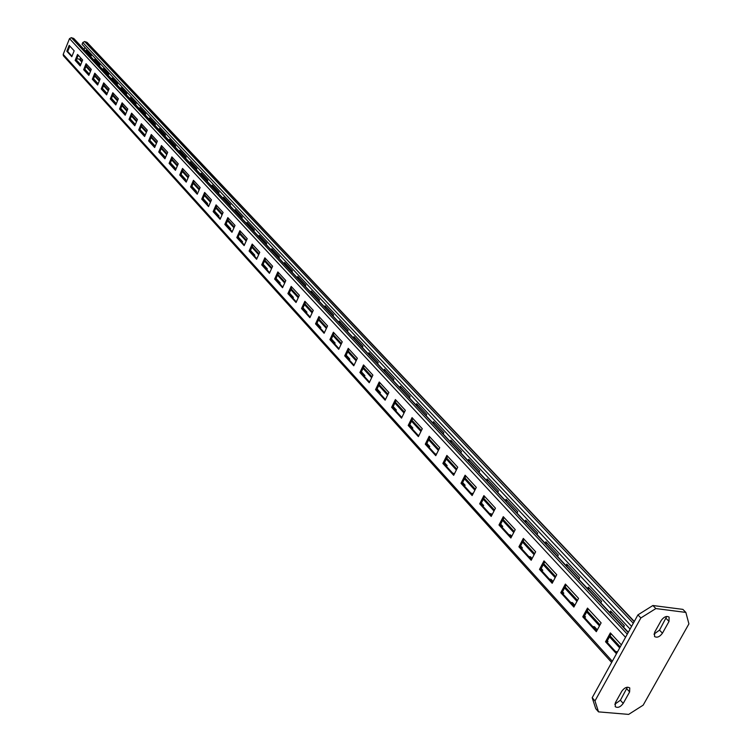 <?xml version="1.0" encoding="UTF-8"?>
<svg xmlns="http://www.w3.org/2000/svg" width="752" height="752" viewBox="0 0 752 752"><rect width="100%" height="100%" fill="white"/><g stroke="black" fill="none" stroke-linecap="round" stroke-linejoin="round"><path stroke-width="1.13" d="M614.788 704.239L620.4 700.234L627.403 687.187M623.211 703.402C620.456 707.087 617.796 708.177 615.239 706.683L615.39 702.716L621.791 691.22C624.536 687.544 627.196 686.444 629.753 687.92L629.621 691.943L623.211 703.402L620.4 700.234M652.896 605.51L682.882 609.383L685.862 612.41L688.907 623.887L643.167 705.16L628.653 714.4L598.526 711.871L595.744 708.666L592.191 697.715L637.931 614.873L652.896 605.51L655.857 608.565L640.864 617.947L637.931 614.873M653.949 634.152L659.504 630.129L666.761 616.424M592.191 697.715L594.982 700.92L598.526 711.871M594.982 700.92L640.864 617.947M655.857 608.565L685.862 612.41M661.215 620.466C663.903 616.809 666.535 615.691 669.111 617.11L669.017 621.425L662.446 633.203C659.739 636.859 657.107 637.969 654.531 636.53L654.635 632.272L661.215 620.466M631.586 626.369L82.786 42.497L82.062 44.293L630.091 629.076M82.786 42.497L84.628 41.529L87.11 42.422L634.303 621.453M86.828 51.014L86.424 52.001M95.316 60.094L94.912 61.091M103.992 69.363L103.579 70.368M112.847 78.828L112.433 79.844M121.89 88.501L121.467 89.526M131.13 98.38L130.707 99.414M140.577 108.476L140.145 109.519M150.231 118.797L149.789 119.85M160.101 129.353L159.659 130.416M170.196 140.145L169.745 141.216M180.527 151.18L180.066 152.271M191.093 162.479L190.623 163.569M201.903 174.041L201.433 175.141M212.976 185.876L212.496 186.994M224.312 198.002L223.823 199.12M235.931 210.41L235.423 211.547M247.831 223.137L247.314 224.284M260.023 236.175L259.506 237.331M272.525 249.542L271.998 250.717M285.356 263.256L284.82 264.441M298.506 277.319L297.961 278.513M312.014 291.757L311.46 292.96M325.879 306.572L325.306 307.794M340.111 321.79L339.528 323.031M354.737 337.432L354.145 338.673M369.768 353.496L369.166 354.756M385.221 370.012L384.601 371.291M401.107 387.007L400.487 388.295M417.463 404.491L416.824 405.789M434.299 422.483L433.641 423.799M451.632 441.02L450.965 442.345M469.492 460.102L468.806 461.455M487.898 479.785L487.193 481.148M506.876 500.071L506.162 501.452M526.456 521.004L525.723 522.405M546.666 542.615L545.914 544.025M567.534 564.921L566.773 566.359M589.098 587.979L588.318 589.427M611.395 611.818L610.596 613.284M82.09 61.344L80.144 59.229L80.69 57.876M84.074 49.482L84.938 47.357M90.823 56.71L91.227 55.714L86.151 50.29L85.756 51.277M99.414 65.903L99.819 64.907L94.639 59.37L94.235 60.367M108.185 75.294L108.598 74.288L103.306 68.629L102.902 69.635M117.143 84.891L117.566 83.876L112.161 78.095L111.747 79.11M126.298 94.696L126.721 93.662L121.204 87.758L120.781 88.783M135.651 104.707L136.084 103.673L130.444 97.638L130.011 98.672M145.211 114.943L145.644 113.9L139.881 107.733L139.449 108.777M154.978 125.405L155.429 124.353L149.535 118.045L149.093 119.098M164.97 136.112L165.421 135.04L159.396 128.601L158.954 129.654M175.197 147.054L175.658 145.973L169.491 139.383L169.031 140.455M185.65 158.249L186.12 157.168L179.813 150.419L179.352 151.5M196.357 169.717L196.827 168.617L190.378 161.718L189.908 162.808M207.308 181.448L207.796 180.339L201.188 173.27L200.709 174.37M218.531 193.452L219.02 192.333L212.252 185.105L211.763 186.214M230.018 205.757L230.516 204.629L223.588 197.221L223.09 198.34M241.787 218.362L242.294 217.225L235.197 209.629L234.69 210.767M253.856 231.287L254.373 230.131L247.088 222.348L246.581 223.494M266.227 244.522L266.744 243.357L259.28 235.385L258.763 236.542M278.907 258.105L279.434 256.93L271.782 248.743L271.256 249.918M291.917 272.036L292.453 270.852L284.604 262.457L284.068 263.632M305.265 286.333L305.82 285.13L297.764 276.52L297.209 277.714M318.97 301.007L319.525 299.794L311.262 290.949L310.698 292.152M333.033 316.075L333.606 314.844L325.118 305.763L324.544 306.985M347.49 331.547L348.073 330.307L339.349 320.982L338.767 322.213M362.342 347.452L362.934 346.193L353.966 336.614L353.384 337.855M377.607 363.799L378.218 362.53L368.997 352.679L368.395 353.938M393.305 380.606L393.926 379.328L384.451 369.194L383.83 370.463M409.455 397.902L410.094 396.605L400.337 386.18L399.707 387.468M426.083 415.706L426.722 414.39L416.683 403.655L416.044 404.961M443.191 434.026L443.859 432.701L433.519 421.646L432.861 422.972M460.826 452.901L461.493 451.567L450.852 440.183L450.185 441.509M478.986 472.359L479.682 470.996L468.703 459.265L468.026 460.619M497.721 492.41L498.426 491.037L487.108 478.939L486.412 480.302M517.038 513.099L517.761 511.708L506.087 499.234L505.372 500.606M536.975 534.446L537.708 533.046L525.667 520.158L524.934 521.559M557.561 556.489L558.313 555.07L545.877 541.769L545.125 543.179M578.824 579.266L579.595 577.818L566.745 564.085L565.983 565.513M600.801 602.794L601.591 601.337L588.308 587.133L587.528 588.581M623.53 627.14L624.348 625.664L610.605 610.972L609.806 612.429M76.779 58.769L80.144 59.229M76.3 59.963L80.727 64.71M89.178 74.561L88.614 74.401M84.844 69.203L89.347 74.138M98.014 84.102L97.281 83.895M93.539 78.716L98.145 83.763M107.047 93.84L106.126 93.577M102.422 88.435L107.141 93.605M116.287 103.785L115.159 103.475M111.493 98.371L116.334 103.663M125.725 113.956L124.4 113.59M120.771 108.514L125.734 113.947M130.256 118.891L135.2 124.296L133.837 123.93M139.957 129.504L144.863 134.871L143.482 134.505M149.874 140.351L154.743 145.681L153.352 145.315M160.016 151.453L164.848 156.736L163.447 156.369M170.403 162.817L175.178 168.044L173.768 167.677M181.035 174.445L185.763 179.615L184.343 179.258M191.92 186.355L196.592 191.469L195.163 191.102M203.068 198.547L207.684 203.595L206.236 203.237M214.489 211.039L219.039 216.021L217.582 215.664M226.192 223.842L230.676 228.749L229.21 228.401M238.187 236.965L242.605 241.796L241.119 241.448M250.491 250.425L254.825 255.172L253.339 254.825M263.106 264.234L267.364 268.887L265.86 268.539M276.05 278.39L280.223 282.959L278.71 282.611M289.341 292.932L293.421 297.397L291.889 297.059M302.99 307.859L306.966 312.212L305.425 311.873M317.006 323.191L320.878 327.43L319.318 327.101M331.406 338.945L335.157 343.062L333.597 342.733M346.202 355.141L349.84 359.118L348.261 358.798M361.43 371.798L364.936 375.633L363.338 375.314M377.081 388.925L380.456 392.61L378.848 392.3M393.202 406.55L396.417 410.075L394.8 409.765M409.793 424.701L412.848 428.048L411.212 427.747M401.305 416.899L402.057 417.04M426.873 443.398L429.768 446.556L428.114 446.265M417.915 435.088L419.043 435.295M444.488 462.659L447.196 465.62L445.532 465.338M435.023 453.823L436.545 454.095M462.64 482.521L465.15 485.266L463.476 484.993M452.638 473.13L454.518 473.638M481.355 503.003L483.668 505.523L481.976 505.259M470.808 493.021L473.008 493.867M500.682 524.135L502.759 526.419L501.058 526.156M489.533 513.541L491.235 513.804L492.081 514.735M520.628 545.961L522.471 547.973L520.751 547.729M508.86 534.7L510.57 534.963L511.774 536.27M541.224 568.503L542.822 570.242L541.083 569.997M528.806 556.555L530.527 556.8L532.106 558.52M562.524 591.796L563.84 593.234L562.092 593.008M549.402 579.115L551.141 579.35L553.115 581.503M584.539 615.879L585.564 617.007L584.031 616.819M570.693 602.427L572.441 602.643L574.838 605.275M607.325 640.807L608.03 641.588L606.958 641.465M592.689 626.529L594.465 626.736L597.314 629.856M615.456 651.458L617.477 651.918M611.658 662.465L63.403 55.751L63.196 54.388L69.513 38.625L71.365 37.647L73.875 38.559L628.324 632.272M74.166 50.798L69.175 45.383L66.825 51.239L71.797 56.701L74.166 50.798M82.635 59.991L77.531 54.454L75.153 60.367L80.229 65.941L82.635 59.991M91.283 69.381L86.066 63.723L83.651 69.692L88.839 75.379L91.283 69.381M100.11 78.969L94.79 73.188L92.336 79.214L97.638 85.023L100.11 78.969M109.134 88.764L103.701 82.861L101.21 88.933L106.624 94.874L109.134 88.764M118.355 98.775L112.8 92.74L110.271 98.869L115.808 104.942L118.355 98.775M127.784 109.002L122.106 102.836L119.54 109.031L125.199 115.235L127.784 109.002M137.419 119.474L131.609 113.167L129.015 119.418L134.796 125.753L137.419 119.474M147.279 130.171L141.338 123.723L138.697 130.03L144.61 136.516L147.279 130.171M157.365 141.122L151.284 134.523L148.605 140.887L154.658 147.524L157.365 141.122M167.687 152.327L161.464 145.568L158.738 151.998L164.932 158.785L167.687 152.327M178.243 163.786L171.879 156.877L169.106 163.372L175.451 170.319L178.243 163.786M189.062 175.526L182.539 168.448L179.728 175.009L186.214 182.125L189.062 175.526M200.135 187.549L193.452 180.301L190.594 186.919L197.24 194.213L200.135 187.549M211.472 199.863L204.638 192.446L201.733 199.13L208.539 206.593L211.472 199.863M223.1 212.487L216.087 204.882L213.136 211.632L220.11 219.283L223.1 212.487M235.019 225.421L227.828 217.619L224.82 224.444L231.973 232.283L235.019 225.421M247.229 238.685L239.869 230.685L236.805 237.576L244.137 245.613L247.229 238.685M259.76 252.287L252.202 244.08L249.091 251.046L256.611 259.29L259.76 252.287M272.619 266.246L264.864 257.823L261.696 264.864L269.413 273.324L272.619 266.246M285.807 280.571L277.855 271.933L274.63 279.039L282.545 287.725L285.807 280.571M299.362 295.273L291.184 286.409L287.903 293.59L296.034 302.501L299.362 295.273M313.274 310.379L304.88 301.27L301.524 308.527L309.88 317.682L313.274 310.379M327.562 325.898L318.942 316.536L315.53 323.868L324.112 333.277L327.562 325.898M342.254 341.84L333.39 332.224L329.912 339.641L338.729 349.313L342.254 341.84M357.36 358.243L348.242 348.345L344.698 355.846L353.769 365.792L357.36 358.243M372.889 375.107L363.517 364.927L359.898 372.513L369.232 382.74L372.889 375.107M388.878 392.459L379.234 381.988L375.539 389.658L385.137 400.186L388.878 392.459M405.337 410.329L395.402 399.547L391.632 407.302L401.521 418.14L405.337 410.329M422.286 428.725L412.058 417.623L408.204 425.463L418.385 436.621L422.286 428.725M439.741 447.684L429.204 436.245L425.275 444.178L435.765 455.674L439.741 447.684M457.742 467.227L446.876 455.43L442.862 463.458L453.672 475.311L457.742 467.227M476.307 487.381L465.103 475.208L460.995 483.329L472.143 495.559L476.307 487.381M495.455 508.173L483.893 495.615L479.691 503.831L491.197 516.445L495.455 508.173M515.223 529.634L503.285 516.671L498.99 524.99L510.871 538.009L515.223 529.634M535.65 551.799L523.317 538.413L518.918 546.826L531.185 560.278L535.65 551.799M556.743 574.707L543.997 560.87L539.494 569.386L552.175 583.279L556.743 574.707M578.561 598.385L565.382 584.078L560.766 592.698L573.87 607.071L578.561 598.385M601.121 622.882L587.491 608.086L582.762 616.809L596.317 631.68L601.121 622.882M621.368 644.868L610.37 632.921L605.52 641.757L616.461 653.761M69.851 46.116L67.699 51.493L71.995 56.203M78.217 55.197L76.037 60.621L80.436 65.443M86.762 64.465L84.544 69.945L89.046 74.88M95.485 73.94L93.229 79.458L97.845 84.515M104.396 83.613L102.112 89.187L106.831 94.357M113.496 93.502L111.183 99.123L116.024 104.425M122.811 103.607L120.461 109.284L125.415 114.708M132.324 113.937L129.936 119.662L135.012 125.227M142.053 124.494L139.628 130.284L144.835 135.98M151.998 135.304L149.545 141.141L154.884 146.988M162.188 146.358L159.687 152.252L165.158 158.249M172.603 157.666L170.065 163.616L175.686 169.773M183.272 169.247L180.687 175.254L186.458 181.57M194.185 181.1L191.563 187.163L197.485 193.649M205.371 193.245L202.711 199.374L208.783 206.029M216.83 205.681L214.123 211.876L220.364 218.71M228.58 218.428L225.816 224.688L232.227 231.71M240.612 231.503L237.811 237.82L244.4 245.039M252.954 244.898L250.106 251.281L256.883 258.707M265.625 258.65L262.711 265.099L269.686 272.732M278.616 272.75L275.655 279.274L282.818 287.123M291.955 287.236L288.937 293.816L296.316 301.9M305.641 302.097L302.577 308.752L310.162 317.071M319.713 317.372L316.583 324.093L324.403 332.666M334.161 333.061L330.974 339.866L339.03 348.684M349.022 349.191L345.77 356.063L354.07 365.162M364.297 365.782L360.979 372.729L369.533 382.101M380.014 382.843L376.63 389.874L385.456 399.538M396.191 400.402L392.732 407.509L401.841 417.482M412.848 418.479L409.314 425.67L418.714 435.963M430.003 437.1L426.393 444.376L436.094 455.007M447.675 456.295L443.99 463.655L454.011 474.634M465.902 476.082L462.132 483.517L472.491 494.872M484.692 496.48L480.838 504.019L491.554 515.75M504.094 517.545L500.146 525.159L511.238 537.304M524.116 539.278L520.083 546.995L531.561 559.563M544.805 561.744L540.669 569.546L552.551 582.565M566.181 584.953L561.951 592.858L574.265 606.347M588.299 608.96L583.956 616.96L596.721 630.937M611.169 633.795L606.723 641.898L616.875 653.018M66.825 51.239L67.699 51.493M75.153 60.367L76.037 60.621M83.651 69.692L84.544 69.945M92.336 79.214L93.229 79.458M101.21 88.933L102.112 89.187M110.271 98.869L111.183 99.123M119.54 109.031L120.461 109.284M129.015 119.418L129.936 119.662M138.697 130.03L139.628 130.284M148.605 140.887L149.545 141.141M158.738 151.998L159.687 152.252M169.106 163.372L170.065 163.616M179.728 175.009L180.687 175.254M190.594 186.919L191.563 187.163M201.733 199.13L202.711 199.374M213.136 211.632L214.123 211.876M224.82 224.444L225.816 224.688M236.805 237.576L237.811 237.82M249.091 251.046L250.106 251.281M261.696 264.864L262.711 265.099M274.63 279.039L275.655 279.274M287.903 293.59L288.937 293.816M301.524 308.527L302.577 308.752M315.53 323.868L316.583 324.093M329.912 339.641L330.974 339.866M344.698 355.846L345.77 356.063M359.898 372.513L360.979 372.729M375.539 389.658L376.63 389.874M391.632 407.302L392.732 407.509M408.204 425.463L409.314 425.67M425.275 444.178L426.393 444.376M442.862 463.458L443.99 463.655M460.995 483.329L462.132 483.517M479.691 503.831L480.838 504.019M498.99 524.99L500.146 525.159M518.918 546.826L520.083 546.995M539.494 569.386L540.669 569.546M560.766 592.698L561.951 592.858M582.762 616.809L583.956 616.96M605.52 641.757L606.723 641.898M76.131 60.733L76.431 60M453.813 474.409L454.311 473.412M471.974 494.308L472.491 493.293M490.708 514.819L491.235 513.804M510.035 535.988L510.57 534.963M529.981 557.843L530.527 556.8M550.586 580.403L551.141 579.35M571.868 603.715L572.441 602.643M593.873 627.817L594.465 626.736M616.631 652.745L617.232 651.655M626.783 688.794L629.621 691.943M666.065 618.379L669.017 621.425M662.446 633.203L659.504 630.129M633.287 623.276L84.628 41.529M634.162 621.707L86.574 42.093M620.259 646.889L610.069 635.807M600.03 624.884L587.218 610.944M577.489 600.359L565.137 586.917M555.7 576.652L543.781 563.68M534.634 553.726L523.119 541.196M514.236 531.532L503.116 519.435M494.487 510.053L483.743 498.35M475.358 489.232L464.962 477.924M456.821 469.06L446.763 458.118M438.839 449.499L429.101 438.905M421.402 430.52L411.974 420.265M404.473 412.105L395.336 402.16M388.032 394.217L379.177 384.582M372.061 376.846L363.479 367.502M356.542 359.954L348.214 350.893M341.455 343.542L333.371 334.753M326.782 327.571L318.933 319.036M312.503 312.042L304.88 303.752M298.6 296.918L291.203 288.862M285.074 282.197L277.883 274.367M271.886 267.853L264.901 260.248M259.045 253.875L252.249 246.487M246.534 240.264L239.916 233.064M234.323 226.982L227.894 219.979M222.423 214.029L216.162 207.214M210.804 201.395L204.713 194.759M199.477 189.062L193.537 182.604M188.414 177.03L182.633 170.732M177.613 165.271L171.973 159.142M167.057 153.793L161.567 147.815M156.745 142.579L151.396 136.751M146.678 131.619L141.451 125.932M136.826 120.903L131.732 115.357M127.191 110.422L122.228 105.007M117.782 100.176L112.922 94.893M108.561 90.146L103.832 84.995M99.546 80.342L94.921 75.313M90.729 70.744L86.207 65.828M619.686 647.914L609.505 636.831M599.476 625.899L586.673 611.949M576.953 601.365L564.602 587.914M555.173 577.649L543.254 564.667M534.117 554.703L522.602 542.173M513.729 532.501L502.618 520.393M493.998 511.012L483.254 499.3M474.879 490.182L464.492 478.864M456.351 470L446.293 459.049M438.378 450.429L428.649 439.826M420.951 431.441L411.523 421.176M404.031 413.008L394.894 403.063M387.6 395.11L378.745 385.475M371.638 377.73L363.056 368.377M356.128 360.828L347.8 351.767M341.041 344.407L332.967 335.608M326.377 328.427L318.538 319.891M312.108 312.888L304.494 304.588M298.215 297.754L290.817 289.699M284.688 283.025L277.507 275.194M271.519 268.671L264.535 261.066M258.679 254.693L251.892 247.295M246.167 241.063L239.559 233.863M233.975 227.771L227.546 220.768M222.075 214.818L215.815 208.003M210.466 202.175L204.375 195.539M199.139 189.833L193.208 183.375M188.085 177.792L182.304 171.494M177.284 166.032L171.653 159.894M166.737 154.545L161.248 148.558M156.435 143.322L151.077 137.484M146.367 132.352L141.141 126.665M136.526 121.627L131.431 116.081M126.9 111.146L121.927 105.731M117.481 100.89L112.631 95.607M108.269 90.86L103.541 85.7M99.264 81.047L94.639 76.008M90.447 71.44L85.925 66.514M81.808 62.031L79.533 59.549M612.325 661.262L63.196 54.388M625.542 637.32L69.513 38.625M627.281 634.171L71.365 37.647M628.183 632.535L73.329 38.23"/></g></svg>
